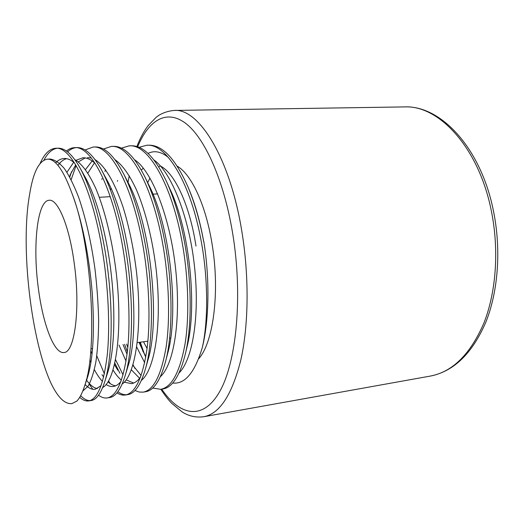 <?xml version="1.0" encoding="UTF-8"?>
<svg xmlns="http://www.w3.org/2000/svg" width="524" height="524" viewBox="0 0 524 524"><rect width="100%" height="100%" fill="white"/><g stroke="black" fill="none" stroke-linecap="round" stroke-linejoin="round"><path stroke-width="0.79" d="M141.31 170.11L143.294 168.171M160.488 166.082C174.623 172.992 189.714 205.067 195.989 246.025M147.703 182.679L149.943 178.036M158.733 166.953L160.2 165.931M177.158 166.141C191.332 174.079 206.037 205.31 212.161 244.603C220.087 292.359 213.229 343.076 198.603 358.835M74.107 262.413C80.703 308.047 74.775 352.875 63.915 352.514C54.123 354.086 42.916 323.996 38.409 288.698C32.527 246.378 37.158 200.528 49.191 200.253C57.778 198.917 69.155 225.556 74.107 262.413M146.713 145.259L148.882 145.187C162.466 144.984 175.494 158.883 187.965 186.885C194.751 203.024 199.998 221.318 203.698 241.774L203.856 241.761C209.875 279.312 209.102 320.105 202.343 347.419C208.31 321.264 208.152 278.716 201.347 241.977C191.011 183.649 166.475 143.124 146.713 145.259L139.076 147.31M79.694 397.323C82.825 400.166 85.864 401.358 88.798 400.899C97.523 399.196 103.647 384.118 107.184 355.652C110.217 328.26 108.429 286.798 102.357 250.472C92.27 188.941 71.447 146.157 55.708 148.279C49.531 148.757 44.33 153.82 40.099 163.475M88.798 400.899L91.13 400.526C96.285 399.832 100.746 393.786 104.525 382.382C112.889 357.984 113.715 301.791 104.957 250.249C98.833 214.833 90.567 187.468 80.159 168.158C72.64 154.724 65.284 148.076 58.085 148.2L55.708 148.279M56.9 148.305C51.922 149.202 47.605 153.146 43.95 160.134M98.551 395.22C101.551 397.467 104.466 398.364 107.296 397.919C116.583 396.124 123.225 381.105 127.208 352.862C130.64 325.686 129.101 284.637 122.983 248.703C112.837 187.834 91.202 145.528 74.591 147.65C71.67 147.781 68.945 148.908 66.43 151.017M107.296 397.919L109.582 397.552C115.647 396.72 120.808 389.515 125.072 375.924C133.188 350.674 133.941 297.036 125.531 248.481C119.872 216.045 112.051 190.205 102.069 170.975C93.593 155.242 85.209 147.441 76.923 147.578L74.591 147.65M75.757 147.67C72.829 148.096 70.118 149.51 67.629 151.901M60.293 162.584L59.854 163.501M116.944 392.902C119.852 394.736 122.688 395.437 125.446 394.998C135.284 393.111 142.41 378.151 146.825 350.124C150.65 323.164 149.347 282.521 143.183 246.968C132.985 186.76 110.571 144.906 93.121 147.041L85.091 149.969M71.539 171.702L69.784 177.105M125.446 394.998L127.692 394.637C134.76 393.642 140.661 385.127 145.39 369.093C153.106 343.253 153.709 292.274 145.679 246.752C140.491 217.277 133.194 193.087 123.802 174.191C114.324 155.883 104.865 146.812 95.414 146.962L93.121 147.041M76.104 165.551L71.153 179.686M134.982 390.498L139.174 392.044L143.268 392.129C153.63 390.157 161.222 375.263 166.049 347.438C170.248 320.688 169.167 280.451 162.971 245.271C152.72 185.699 129.566 144.303 111.317 146.438L103.418 149.013M143.268 392.129L145.469 391.775C153.656 390.57 160.324 380.594 165.473 361.835C172.658 335.661 173.038 287.486 165.414 245.062C160.704 218.554 154.017 196.153 145.351 177.859C134.871 156.683 124.273 146.183 113.564 146.36L111.317 146.438M152.68 388.055L160.763 389.312C171.63 387.256 179.673 372.42 184.893 344.812C189.446 318.264 188.588 278.421 182.352 243.608C172.062 184.664 148.2 143.707 129.173 145.842L121.411 148.135M105.566 169.75L104.911 171.407M160.763 389.312L162.931 388.965C172.357 387.505 179.817 375.872 185.319 354.067C191.836 327.808 191.928 282.659 184.749 243.405C180.538 219.89 174.531 199.441 166.737 182.057C155.248 157.665 143.465 145.574 131.386 145.77L129.173 145.842M71.854 403.631L76.956 401.037L71.854 403.631C64.904 404.233 58.059 397.651 51.306 383.876C31.067 340.659 20.207 246.863 29.56 194.758C33.064 172.363 39.038 160.488 47.474 159.132C55.341 158.844 63.437 170.077 71.755 192.832C91.955 243.306 98.099 351.846 84.253 387.013C82.13 393.36 79.694 398.037 76.956 401.037M80.63 395.672C83.807 398.987 86.918 400.637 89.951 400.624M86.506 379.068L86.768 379.579M89.277 384.203L92.8 389.286M87.226 375.891L87.685 376.835M92.276 348.683L92.499 349.41M96.783 355.835L104.387 373.789M108.56 381.072L110.361 383.712M117.893 391.703C120.841 393.865 123.73 394.88 126.559 394.755M114.854 363.145L119.872 373.226M115.562 359.733L123.068 374.843M124.607 344.32L127.325 351.846M133.017 364.717L135.022 368.503M126.598 344.052L127.797 347.484M203.731 241.774C200.07 221.285 195.085 203.607 188.771 188.751L188.011 187.002M168.302 157.39C161.11 151.56 154.344 150.237 148.017 153.414M139.246 342.349L145.777 356.844M172.691 383.037C184.979 384.406 194.863 372.531 202.343 347.419M147.041 348.486L143.524 341.772M139.05 342.375L145.751 357.014M179.077 372.944C192.531 359.713 199.998 316.417 194.443 265.969C189.23 217.211 171.178 171.761 153.912 159.984M123.035 344.537L127.031 354.263M133.05 365.542L141.133 375.518M160.39 376.684C173.785 364.75 181.317 320.328 175.52 267.954C170.064 217.244 151.678 170.503 134.55 159.768M114.507 364.671L117.743 370.167M126.225 379.9L133.633 383.044M141.428 380.372C154.691 369.931 162.27 324.402 156.218 270.011C152.746 240.385 145.672 211.408 136.482 189.904C129.539 174.885 122.347 164.798 114.92 159.637M94.49 162.846L87.855 173.11M90.79 350.68L92.028 354.126M102.016 374.693L103.647 377.005M108.055 381.917C110.636 384.223 113.184 385.513 115.699 385.795M122.197 383.994C135.264 375.256 142.842 328.653 136.522 272.159C133.692 248.717 129.192 226.99 123.016 206.987C114.428 181.618 104.715 165.65 95.014 159.61M91.307 158.052L87.501 157.593M85.202 157.914L78.345 161.916M75.711 164.89L69.856 175.357M86.322 379.808C90.049 385.061 93.75 387.983 97.425 388.585M102.678 387.544C115.477 380.751 123.022 333.14 116.426 274.406C112.693 242.501 105.272 211.192 96.016 188.987C89.08 173.595 82.019 163.822 74.834 159.676M66.574 158.667C63.391 159.584 60.509 161.818 57.935 165.368M82.785 391.035L87.98 386.339C91.183 380.686 93.829 372.492 95.918 361.75C97.595 349.98 98.505 336.212 98.643 320.452C98.257 303.704 97.019 286.458 94.929 268.714C91.248 242.252 85.877 218.606 78.823 197.777C74.081 185.496 69.279 175.782 64.419 168.63C59.454 162.794 54.64 159.591 49.977 159.034L48.673 159.178M136.698 346.993L144.657 362.647M186.086 350.549L187.245 345.971C197.168 306.848 189.871 230.776 170.267 189.721L169.612 188.299M110.957 188.411L110.492 190.048M118.994 345.08L126.022 361.121M131.354 369.8L139.62 378.315M167.411 354.414L167.732 353.189C178.998 313.738 170.706 227.894 149.327 186.013L147.028 181.468M113.073 370.082C115.771 374.431 118.555 377.797 121.411 380.175M124.319 382.173L131.452 383.647C134.655 383.195 137.694 380.994 140.576 377.057M145.39 369.093L147.978 359.949C160.416 320.695 151.03 224.855 128.203 182.778L127.62 181.645M92.165 160.979L85.464 169.593M89.846 359.916L90.914 362.431M94.366 369.643C96.966 374.575 99.671 378.498 102.468 381.426M106.156 384.537C108.665 386.175 111.108 386.81 113.485 386.443C116.086 386.07 118.581 384.393 120.965 381.42M127.692 367.278L127.98 366.322C141.408 327.775 130.836 221.639 106.883 179.955L104.21 175.206M95.191 163.488C90.94 159.525 86.84 157.619 82.89 157.77L75.98 160.298M73.694 162.25L66.948 172.285M85.065 384.433C88.536 388.153 91.91 389.777 95.172 389.299L101.093 385.671M107.479 373.212L107.748 372.361C113.944 352.796 115.856 316.378 111.442 275.965C107.282 237.156 96.835 198.105 85.366 177.492L84.855 176.575M74.48 162.912C70.923 159.833 67.504 158.359 64.216 158.49C61.066 158.667 58.197 160.128 55.596 162.885M85.648 382.415L87.279 378.112C93.134 359.903 94.778 331.502 92.211 292.909C89.296 256.249 81.737 218.816 71.755 192.832M161.726 389.155C179.791 415.958 203.096 421.041 219.831 391.33C236.534 361.901 242.92 295.896 232.741 233.835C223.971 180.066 204.576 137.445 185.411 123.153C166.154 108.887 148.488 120.513 137.661 146.766M129.225 175.763L127.908 183.027M136.882 146.51C140.026 138.395 143.773 131.432 148.115 125.629L156.283 117.18L159.479 114.926C164.097 112.365 169.029 110.865 174.263 110.433C198.688 108.167 230.082 157.606 241.911 231.818C249.267 276.744 248.638 325.234 240.85 359.844C232.093 394.729 219.766 413.685 203.882 416.704L430.414 376.062C452.612 371.844 470.46 354.119 483.96 322.889C496.143 292.038 499.221 249.981 491.42 211.316C479.001 147.565 438.758 104.865 404.384 106.916C441.051 105.121 481.242 148.482 493.562 211.499C501.285 249.784 498.18 291.337 485.866 322.109C472.314 353.405 453.83 371.385 430.414 376.062M140.308 342.205L144.834 355.298M174.263 110.433L404.384 106.916M90.934 348.866L92.565 348.65M137.275 342.611L147.853 341.183M169.579 338.255L170.673 338.104M99.331 197.306L110.282 196.664M152.956 194.155L157.685 193.88M117.33 181.317L117.638 180.511M101.78 179.398L102.082 178.645M86.322 379.821L86.552 380.162M47.474 159.132L49.977 159.034M84.253 387.013L87.279 378.112M80.159 168.158L85.366 177.492M104.525 382.382L107.748 372.361M102.069 170.975L106.883 179.955M125.072 375.924L127.98 366.322M123.802 174.191L128.203 182.778M145.351 177.859L149.327 186.013M165.473 361.835L167.732 353.189M166.737 182.057L170.267 189.721M185.319 354.067L187.245 345.971M187.965 186.885L188.771 188.751M139.928 342.257L143.144 351.905M160.822 389.299C166.357 397.493 169.376 400.867 171.603 403.218L182.149 411.943C188.791 416.194 196.028 417.779 203.882 416.704"/></g></svg>
